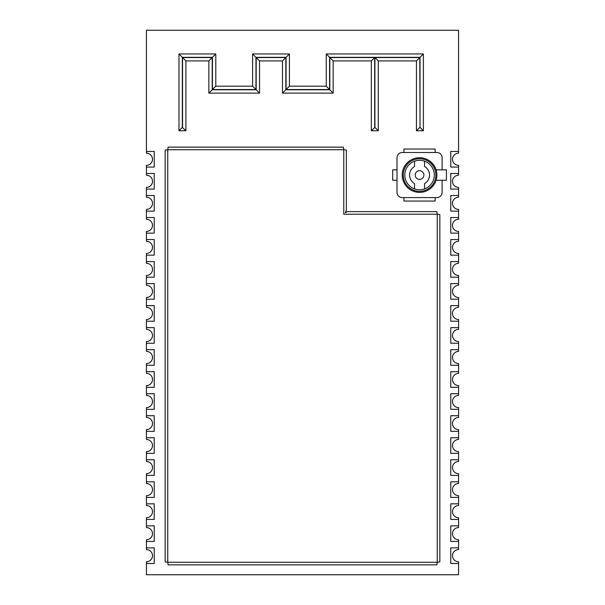 <?xml version="1.0" encoding="UTF-8"?>
<svg xmlns="http://www.w3.org/2000/svg" width="605" height="605" viewBox="0 0 605 605"><rect width="100%" height="100%" fill="white"/><g stroke="black" fill="none" stroke-linecap="round" stroke-linejoin="round"><path stroke-width="0.91" d="M154.237 541.452L154.237 525.851L146.433 525.851L146.433 527.583A6.073 6.073 0 0 1 152.505 533.655A6.073 6.073 0 0 1 146.433 539.72L146.433 541.452L154.237 541.452L146.433 541.452L146.433 547.873L154.237 547.873L154.237 563.482L146.433 563.482L146.433 574.75L458.567 574.75L458.567 563.482L450.763 563.482L450.763 547.873L458.567 547.873L458.567 549.605A6.073 6.073 0 0 0 452.495 555.677A6.073 6.073 0 0 0 458.567 561.742L458.567 563.482L450.763 563.482L450.763 547.873L458.567 547.873L458.567 541.452L450.763 541.452L450.763 525.851L458.567 525.851L458.567 527.583A6.073 6.073 0 0 0 452.495 533.655A6.073 6.073 0 0 0 458.567 539.72L458.567 541.452L450.763 541.452L450.763 525.851L458.567 525.851L458.567 519.43L450.763 519.43L450.763 503.829L458.567 503.829L458.567 505.561A6.073 6.073 0 0 0 452.495 511.633A6.073 6.073 0 0 0 458.567 517.698L458.567 519.43L450.763 519.43L450.763 503.829L458.567 503.829L458.567 497.408L450.763 497.408L450.763 481.807L458.567 481.807L458.567 483.539A6.073 6.073 0 0 0 452.495 489.604A6.073 6.073 0 0 0 458.567 495.677L458.567 497.408L450.763 497.408L450.763 481.807L458.567 481.807L458.567 475.386L450.763 475.386L450.763 459.777L458.567 459.777L458.567 461.517A6.073 6.073 0 0 0 452.495 467.582A6.073 6.073 0 0 0 458.567 473.655L458.567 475.386L450.763 475.386L450.763 459.777L458.567 459.777L458.567 453.364L450.763 453.364L450.763 437.755L458.567 437.755L458.567 439.495A6.073 6.073 0 0 0 452.495 445.56A6.073 6.073 0 0 0 458.567 451.632L458.567 453.364L450.763 453.364L450.763 437.755L458.567 437.755L458.567 431.342L450.763 431.342L450.763 415.733L458.567 415.733L458.567 417.473A6.073 6.073 0 0 0 452.495 423.538A6.073 6.073 0 0 0 458.567 429.611L458.567 431.342L450.763 431.342L450.763 415.733L458.567 415.733L458.567 409.32L450.763 409.32L450.763 393.711L458.567 393.711L458.567 395.443A6.073 6.073 0 0 0 452.495 401.516A6.073 6.073 0 0 0 458.567 407.589L458.567 409.32L450.763 409.32L450.763 393.711L458.567 393.711L458.567 387.298L450.763 387.298L450.763 371.689L458.567 371.689L458.567 373.421A6.073 6.073 0 0 0 452.495 379.494A6.073 6.073 0 0 0 458.567 385.559L458.567 387.298L450.763 387.298L450.763 371.689L458.567 371.689L458.567 365.276L450.763 365.276L450.763 349.667L458.567 349.667L458.567 351.399A6.073 6.073 0 0 0 452.495 357.472A6.073 6.073 0 0 0 458.567 363.537L458.567 365.276L450.763 365.276L450.763 349.667L458.567 349.667L458.567 343.254L450.763 343.254L450.763 327.645L458.567 327.645L458.567 329.377A6.073 6.073 0 0 0 452.495 335.45A6.073 6.073 0 0 0 458.567 341.515L458.567 343.254L450.763 343.254L450.763 327.645L458.567 327.645L458.567 321.225L450.763 321.225L450.763 305.623L458.567 305.623L458.567 307.355A6.073 6.073 0 0 0 452.495 313.428A6.073 6.073 0 0 0 458.567 319.493L458.567 321.225L450.763 321.225L450.763 305.623L458.567 305.623L458.567 299.203L450.763 299.203L450.763 283.601L458.567 283.601L458.567 285.333A6.073 6.073 0 0 0 452.495 291.398A6.073 6.073 0 0 0 458.567 297.471L458.567 299.203L450.763 299.203L450.763 283.601L458.567 283.601L458.567 277.181L450.763 277.181L450.763 261.579L458.567 261.579L458.567 263.311A6.073 6.073 0 0 0 452.495 269.376A6.073 6.073 0 0 0 458.567 275.449L458.567 277.181L450.763 277.181L450.763 261.579L458.567 261.579L458.567 255.159L450.763 255.159L450.763 239.55L458.567 239.55L458.567 241.289A6.073 6.073 0 0 0 452.495 247.354A6.073 6.073 0 0 0 458.567 253.427L458.567 255.159L450.763 255.159L450.763 239.55L458.567 239.55L458.567 233.137L450.763 233.137L450.763 217.528L458.567 217.528L458.567 219.267A6.073 6.073 0 0 0 452.495 225.332A6.073 6.073 0 0 0 458.567 231.405L458.567 233.137L450.763 233.137L450.763 217.528L458.567 217.528L458.567 211.115L450.763 211.115L450.763 195.506L458.567 195.506L458.567 197.245A6.073 6.073 0 0 0 452.495 203.31A6.073 6.073 0 0 0 458.567 209.383L458.567 211.115L450.763 211.115L450.763 195.506L458.567 195.506L458.567 189.093L450.763 189.093L450.763 173.484L458.567 173.484L458.567 175.216A6.073 6.073 0 0 0 452.495 181.288A6.073 6.073 0 0 0 458.567 187.361L458.567 189.093L450.763 189.093L450.763 173.484L458.567 173.484L458.567 167.071L450.763 167.071L450.763 151.462L458.567 151.462L458.567 153.194A6.073 6.073 0 0 0 452.495 159.266A6.073 6.073 0 0 0 458.567 165.331L458.567 167.071L450.763 167.071L450.763 151.462L458.567 151.462L458.567 30.25L146.433 30.25L146.433 153.194A6.073 6.073 0 0 1 152.505 159.266A6.073 6.073 0 0 1 146.433 165.331L146.433 167.071L154.237 167.071L154.237 151.462L146.433 151.462L154.237 151.462L154.237 167.071L146.433 167.071L146.433 175.216A6.073 6.073 0 0 1 152.505 181.288A6.073 6.073 0 0 1 146.433 187.361L146.433 189.093L154.237 189.093L154.237 173.484L146.433 173.484L154.237 173.484L154.237 189.093L146.433 189.093L146.433 197.245A6.073 6.073 0 0 1 152.505 203.31A6.073 6.073 0 0 1 146.433 209.383L146.433 211.115L154.237 211.115L154.237 195.506L146.433 195.506L154.237 195.506L154.237 211.115L146.433 211.115L146.433 219.267A6.073 6.073 0 0 1 152.505 225.332A6.073 6.073 0 0 1 146.433 231.405L146.433 233.137L154.237 233.137L154.237 217.528L146.433 217.528L154.237 217.528L154.237 233.137L146.433 233.137L146.433 241.289A6.073 6.073 0 0 1 152.505 247.354A6.073 6.073 0 0 1 146.433 253.427L146.433 255.159L154.237 255.159L154.237 239.55L146.433 239.55L154.237 239.55L154.237 255.159L146.433 255.159L146.433 263.311A6.073 6.073 0 0 1 152.505 269.376A6.073 6.073 0 0 1 146.433 275.449L146.433 277.181L154.237 277.181L154.237 261.579L146.433 261.579L154.237 261.579L154.237 277.181L146.433 277.181L146.433 285.333A6.073 6.073 0 0 1 152.505 291.398A6.073 6.073 0 0 1 146.433 297.471L146.433 299.203L154.237 299.203L154.237 283.601L146.433 283.601L154.237 283.601L154.237 299.203L146.433 299.203L146.433 307.355A6.073 6.073 0 0 1 152.505 313.428A6.073 6.073 0 0 1 146.433 319.493L146.433 321.225L154.237 321.225L154.237 305.623L146.433 305.623L154.237 305.623L154.237 321.225L146.433 321.225L146.433 329.377A6.073 6.073 0 0 1 152.505 335.45A6.073 6.073 0 0 1 146.433 341.515L146.433 343.254L154.237 343.254L154.237 327.645L146.433 327.645L154.237 327.645L154.237 343.254L146.433 343.254L146.433 351.399A6.073 6.073 0 0 1 152.505 357.472A6.073 6.073 0 0 1 146.433 363.537L146.433 365.276L154.237 365.276L154.237 349.667L146.433 349.667L154.237 349.667L154.237 365.276L146.433 365.276L146.433 373.421A6.073 6.073 0 0 1 152.505 379.494A6.073 6.073 0 0 1 146.433 385.559L146.433 387.298L154.237 387.298L154.237 371.689L146.433 371.689L154.237 371.689L154.237 387.298L146.433 387.298L146.433 395.443A6.073 6.073 0 0 1 152.505 401.516A6.073 6.073 0 0 1 146.433 407.589L146.433 409.32L154.237 409.32L154.237 393.711L146.433 393.711L154.237 393.711L154.237 409.32L146.433 409.32L146.433 417.473A6.073 6.073 0 0 1 152.505 423.538A6.073 6.073 0 0 1 146.433 429.611L146.433 431.342L154.237 431.342L154.237 415.733L146.433 415.733L154.237 415.733L154.237 431.342L146.433 431.342L146.433 439.495A6.073 6.073 0 0 1 152.505 445.56A6.073 6.073 0 0 1 146.433 451.632L146.433 453.364L154.237 453.364L154.237 437.755L146.433 437.755L154.237 437.755L154.237 453.364L146.433 453.364L146.433 461.517A6.073 6.073 0 0 1 152.505 467.582A6.073 6.073 0 0 1 146.433 473.655L146.433 475.386L154.237 475.386L154.237 459.777L146.433 459.777L154.237 459.777L154.237 475.386L146.433 475.386L146.433 483.539A6.073 6.073 0 0 1 152.505 489.604A6.073 6.073 0 0 1 146.433 495.677L146.433 497.408L154.237 497.408L154.237 481.807L146.433 481.807L154.237 481.807L154.237 497.408L146.433 497.408L146.433 505.561A6.073 6.073 0 0 1 152.505 511.633A6.073 6.073 0 0 1 146.433 517.698L146.433 519.43L154.237 519.43L154.237 503.829L146.433 503.829L154.237 503.829L154.237 519.43L146.433 519.43L146.433 525.851L154.237 525.851L154.237 541.452M345.281 212.726L347.595 211.637L436.878 211.637L437.241 214.238L439.843 214.593L439.843 561.909L437.241 562.264L436.878 564.866L168.122 564.866L167.759 562.264L165.157 561.909L165.157 150.085L167.759 149.73L168.122 147.128L343.413 147.128L343.769 149.73L346.37 150.085L346.37 210.411L345.311 212.688M371.341 130.763L378.276 130.763L378.276 60.901L416.444 60.901L416.444 130.763L423.387 130.763L423.387 53.966L326.231 53.966L326.231 86.19L289.417 86.19L289.417 53.966L252.603 53.966L252.603 86.19L215.788 86.19L215.788 53.966L178.974 53.966L178.974 130.763L185.909 130.763L185.909 60.901L208.854 60.901L208.854 93.125L259.537 93.125L259.537 60.901L282.482 60.901L282.482 93.125L333.166 93.125L333.166 60.901L371.341 60.901L371.341 130.763L374.918 127.405L374.918 57.543L419.802 57.543L420.029 127.405L420.029 57.324L329.589 57.324L329.589 89.548L286.059 89.548L286.059 57.324L255.96 57.324L255.96 89.548L212.431 89.548L215.788 86.19M252.603 86.19L255.96 89.548M212.431 89.548L212.431 57.324L215.788 53.966M252.603 53.966L255.96 57.324M212.431 57.324L182.332 57.324L178.974 53.966M289.417 53.966L286.059 57.324M182.332 57.324L182.332 127.405L178.974 130.763M289.417 86.19L286.059 89.548M182.332 127.405L185.909 130.763M326.231 86.19L329.589 89.548M182.551 127.405L182.551 57.543L185.909 60.901M326.231 53.966L329.589 57.324M182.551 57.543L212.211 57.543L208.854 60.901M423.387 53.966L420.029 57.324M212.211 57.543L212.211 89.767L208.854 93.125M423.387 130.763L420.029 127.405M212.211 89.767L256.18 89.767L259.537 93.125M416.444 130.763L419.802 127.405M256.18 89.767L256.18 57.543L259.537 60.901M416.444 60.901L419.802 57.543M256.18 57.543L285.84 57.543L282.482 60.901M378.276 60.901L374.918 57.543M285.84 57.543L285.84 89.767L282.482 93.125M378.276 130.763L374.918 127.405M285.84 89.767L329.808 89.767L333.166 93.125M329.808 89.767L329.808 57.543L333.166 60.901M371.341 60.901L374.699 57.543L374.699 127.405M154.237 563.482L154.237 547.873L146.433 547.873L146.433 549.605A6.073 6.073 0 0 1 152.505 555.677A6.073 6.073 0 0 1 146.433 561.742L146.433 563.482L154.237 563.482M419.552 157.708A17.341 17.341 0 0 1 436.893 175.042A17.341 17.341 0 0 1 419.552 192.382A17.341 17.341 0 0 1 402.212 175.042A17.341 17.341 0 0 1 419.552 157.708M419.552 158.744A16.297 16.297 0 0 1 435.85 175.042A16.297 16.297 0 0 1 419.552 191.346A16.297 16.297 0 0 1 403.248 175.042A16.297 16.297 0 0 1 419.552 158.744M414.546 161.18L414.546 166.443A9.952 9.952 0 0 0 414.546 183.648L414.546 188.911A14.739 14.739 0 0 0 419.552 189.788A14.739 14.739 0 0 1 404.813 175.042A14.739 14.739 0 0 1 419.552 160.302A14.739 14.739 0 0 1 434.292 175.042A14.739 14.739 0 0 1 419.552 189.788A14.739 14.739 0 0 0 424.559 188.911L424.559 183.648A9.952 9.952 0 0 0 424.559 166.443L424.559 161.18M436.092 180.245L446.43 180.245L446.43 169.846L436.092 169.846M397.009 169.846L392.675 169.846L392.675 180.245L397.009 180.245M435.154 152.505L435.154 149.034L403.943 149.034L403.943 152.505M403.943 197.585L403.943 201.057L435.154 201.057L435.154 197.585M423.886 175.042A4.333 4.333 0 0 1 419.552 179.382A4.333 4.333 0 0 1 415.211 175.042A4.333 4.333 0 0 1 419.552 170.708A4.333 4.333 0 0 1 423.886 175.042M419.552 170.708A4.333 4.333 0 0 0 415.211 175.042A4.333 4.333 0 0 0 419.552 179.382A4.333 4.333 0 0 0 423.886 175.042A4.333 4.333 0 0 0 419.552 170.708A4.333 4.333 0 0 0 415.211 175.042A4.333 4.333 0 0 0 419.552 179.382M442.096 169.846L442.096 157.708A5.203 5.203 0 0 0 436.893 152.505L402.212 152.505A5.203 5.203 0 0 0 397.009 157.708L397.009 192.382A5.203 5.203 0 0 0 402.212 197.585L436.893 197.585A5.203 5.203 0 0 0 442.096 192.382L442.096 180.245M343.769 214.238L343.769 149.73L167.759 149.73L167.759 562.264L437.241 562.264L437.241 214.238L343.769 214.238M329.808 57.543L374.699 57.543"/></g></svg>
